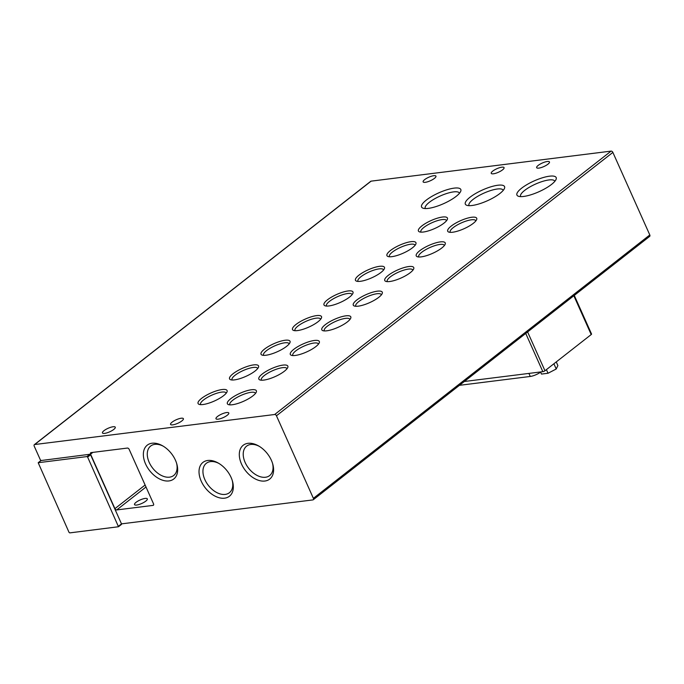 <?xml version="1.0" encoding="UTF-8"?>
<svg xmlns="http://www.w3.org/2000/svg" width="684" height="684" viewBox="0 0 684 684"><rect width="100%" height="100%" fill="white"/><g stroke="black" fill="none" stroke-linecap="round" stroke-linejoin="round"><path stroke-width="1.03" d="M425.303 182.32A7.02 1.932 155.9 0 1 423.122 181.876A7.02 1.932 155.9 0 1 426.5 178.396A7.02 1.932 155.9 0 1 433.767 175.702A7.02 1.932 155.9 0 1 435.947 176.139A7.02 1.932 155.9 0 1 432.57 179.627A7.02 1.932 155.9 0 1 425.303 182.32M493.421 173.796A7.02 1.932 155.9 0 1 491.24 173.351A7.02 1.932 155.9 0 1 494.609 169.863A7.02 1.932 155.9 0 1 501.876 167.178A7.02 1.932 155.9 0 1 504.057 167.614A7.02 1.932 155.9 0 1 500.688 171.103A7.02 1.932 155.9 0 1 493.421 173.796M538.83 168.11A7.02 1.932 155.9 0 1 536.649 167.674A7.02 1.932 155.9 0 1 540.018 164.186A7.02 1.932 155.9 0 1 547.285 161.492A7.02 1.932 155.9 0 1 549.466 161.937A7.02 1.932 155.9 0 1 546.097 165.417A7.02 1.932 155.9 0 1 538.83 168.11M218.153 419.172A7.02 1.932 155.9 0 1 215.973 418.728A7.02 1.932 155.9 0 1 219.35 415.248A7.02 1.932 155.9 0 1 226.618 412.555A7.02 1.932 155.9 0 1 228.798 412.999A7.02 1.932 155.9 0 1 225.421 416.479A7.02 1.932 155.9 0 1 218.153 419.172M172.744 424.858A7.02 1.932 155.9 0 1 170.564 424.413A7.02 1.932 155.9 0 1 173.941 420.925A7.02 1.932 155.9 0 1 181.209 418.232A7.02 1.932 155.9 0 1 183.389 418.676A7.02 1.932 155.9 0 1 180.012 422.165A7.02 1.932 155.9 0 1 172.744 424.858M104.635 433.382A7.02 1.932 155.9 0 1 102.455 432.938A7.02 1.932 155.9 0 1 105.823 429.449A7.02 1.932 155.9 0 1 113.091 426.756A7.02 1.932 155.9 0 1 115.271 427.201A7.02 1.932 155.9 0 1 111.902 430.689A7.02 1.932 155.9 0 1 104.635 433.382M428.252 208.389A21.486 5.917 155.9 0 1 423.097 208.21A21.486 5.917 155.9 0 1 429.475 197.847A21.486 5.917 155.9 0 1 454.142 188.126A21.486 5.917 155.9 0 1 460.683 191.392A21.486 5.917 155.9 0 1 447.875 201.592A21.486 5.917 155.9 0 1 428.252 208.389M459.434 193.307A18.69 5.147 -24.1 0 0 459.357 193.076A18.69 5.147 -24.1 0 0 453.552 191.896A18.69 5.147 -24.1 0 0 434.212 199.061A18.69 5.147 -24.1 0 0 425.234 208.338A18.69 5.147 -24.1 0 0 425.345 208.552M472.003 205.499A21.486 5.917 155.9 0 1 466.839 205.32A21.486 5.917 155.9 0 1 473.217 194.966A21.486 5.917 155.9 0 1 497.884 185.236A21.486 5.917 155.9 0 1 504.424 188.51A21.486 5.917 155.9 0 1 491.616 198.711A21.486 5.917 155.9 0 1 472.003 205.499M503.185 190.417A18.69 5.147 -24.1 0 0 503.099 190.186A18.69 5.147 -24.1 0 0 497.302 189.006A18.69 5.147 -24.1 0 0 477.954 196.18A18.69 5.147 -24.1 0 0 468.976 205.457A18.69 5.147 -24.1 0 0 469.096 205.662M523.619 196.453A21.486 5.917 155.9 0 1 518.455 196.274A21.486 5.917 155.9 0 1 524.833 185.911A21.486 5.917 155.9 0 1 549.5 176.19A21.486 5.917 155.9 0 1 556.041 179.465A21.486 5.917 155.9 0 1 543.233 189.656A21.486 5.917 155.9 0 1 523.619 196.453M554.801 181.371A18.69 5.147 -24.1 0 0 554.715 181.14A18.69 5.147 -24.1 0 0 548.91 179.96A18.69 5.147 -24.1 0 0 529.57 187.125A18.69 5.147 -24.1 0 0 520.592 196.411A18.69 5.147 -24.1 0 0 520.712 196.616M473.251 223.36A15.886 4.378 155.9 0 1 448.824 232.098A15.886 4.378 155.9 0 1 451.166 226.122A15.886 4.378 155.9 0 1 468.446 217.897A15.886 4.378 155.9 0 1 476.62 219.667A15.886 4.378 155.9 0 1 473.251 223.36M475.799 220.949A13.988 3.856 -24.1 0 0 475.722 220.693A13.988 3.856 -24.1 0 0 466.702 220.872A13.988 3.856 -24.1 0 0 453.227 227.627A13.988 3.856 -24.1 0 0 450.183 232.115A13.988 3.856 -24.1 0 0 450.32 232.346M441.779 248.001A15.886 4.378 155.9 0 1 417.351 256.748A15.886 4.378 155.9 0 1 419.685 250.772A15.886 4.378 155.9 0 1 436.965 242.546A15.886 4.378 155.9 0 1 445.139 244.316A15.886 4.378 155.9 0 1 441.779 248.001M444.326 245.599A13.988 3.856 -24.1 0 0 444.249 245.334A13.988 3.856 -24.1 0 0 435.229 245.513A13.988 3.856 -24.1 0 0 421.754 252.268A13.988 3.856 -24.1 0 0 418.702 256.765A13.988 3.856 -24.1 0 0 418.847 256.996M410.297 272.651A15.886 4.378 155.9 0 1 385.87 281.389A15.886 4.378 155.9 0 1 388.213 275.413A15.886 4.378 155.9 0 1 405.492 267.188A15.886 4.378 155.9 0 1 413.658 268.957A15.886 4.378 155.9 0 1 410.297 272.651M412.845 270.24A13.988 3.856 -24.1 0 0 412.768 269.983A13.988 3.856 -24.1 0 0 403.748 270.163A13.988 3.856 -24.1 0 0 390.273 276.909A13.988 3.856 -24.1 0 0 387.229 281.406A13.988 3.856 -24.1 0 0 387.366 281.637M378.816 297.292A15.886 4.378 155.9 0 1 354.389 306.03A15.886 4.378 155.9 0 1 356.732 300.054A15.886 4.378 155.9 0 1 374.011 291.829A15.886 4.378 155.9 0 1 382.185 293.598A15.886 4.378 155.9 0 1 378.816 297.292M381.373 294.881A13.988 3.856 -24.1 0 0 381.296 294.624A13.988 3.856 -24.1 0 0 372.276 294.804A13.988 3.856 -24.1 0 0 358.801 301.558A13.988 3.856 -24.1 0 0 355.748 306.047A13.988 3.856 -24.1 0 0 355.894 306.278M347.344 321.933A15.886 4.378 155.9 0 1 322.916 330.68A15.886 4.378 155.9 0 1 325.259 324.703A15.886 4.378 155.9 0 1 342.539 316.478A15.886 4.378 155.9 0 1 350.704 318.248A15.886 4.378 155.9 0 1 347.344 321.933M349.892 319.531A13.988 3.856 -24.1 0 0 349.815 319.274A13.988 3.856 -24.1 0 0 340.794 319.445A13.988 3.856 -24.1 0 0 327.32 326.2A13.988 3.856 -24.1 0 0 324.276 330.697A13.988 3.856 -24.1 0 0 324.413 330.928M315.863 346.583A15.886 4.378 155.9 0 1 291.435 355.321A15.886 4.378 155.9 0 1 293.778 349.344A15.886 4.378 155.9 0 1 311.058 341.119A15.886 4.378 155.9 0 1 319.231 342.889A15.886 4.378 155.9 0 1 315.863 346.583M318.419 344.172A13.988 3.856 -24.1 0 0 318.334 343.915A13.988 3.856 -24.1 0 0 309.313 344.095A13.988 3.856 -24.1 0 0 295.839 350.841A13.988 3.856 -24.1 0 0 292.795 355.338A13.988 3.856 -24.1 0 0 292.932 355.569M284.39 371.224A15.886 4.378 155.9 0 1 259.963 379.962A15.886 4.378 155.9 0 1 262.297 373.986A15.886 4.378 155.9 0 1 279.585 365.76A15.886 4.378 155.9 0 1 287.75 367.53A15.886 4.378 155.9 0 1 284.39 371.224M286.938 368.813A13.988 3.856 -24.1 0 0 286.861 368.556A13.988 3.856 -24.1 0 0 277.841 368.736A13.988 3.856 -24.1 0 0 264.366 375.49A13.988 3.856 -24.1 0 0 261.322 379.979A13.988 3.856 -24.1 0 0 261.459 380.21M252.909 395.865A15.886 4.378 155.9 0 1 228.482 404.612A15.886 4.378 155.9 0 1 230.824 398.635A15.886 4.378 155.9 0 1 248.104 390.41A15.886 4.378 155.9 0 1 256.278 392.18A15.886 4.378 155.9 0 1 252.909 395.865M255.457 393.462A13.988 3.856 -24.1 0 0 255.38 393.206A13.988 3.856 -24.1 0 0 246.36 393.377A13.988 3.856 -24.1 0 0 232.885 400.131A13.988 3.856 -24.1 0 0 229.841 404.629A13.988 3.856 -24.1 0 0 229.978 404.86M443.959 223.146A15.886 4.378 155.9 0 1 419.531 231.885A15.886 4.378 155.9 0 1 421.874 225.908A15.886 4.378 155.9 0 1 439.154 217.683A15.886 4.378 155.9 0 1 447.327 219.453A15.886 4.378 155.9 0 1 443.959 223.146M446.515 220.735A13.988 3.856 -24.1 0 0 446.43 220.479A13.988 3.856 -24.1 0 0 437.409 220.658A13.988 3.856 -24.1 0 0 423.935 227.404A13.988 3.856 -24.1 0 0 420.891 231.902A13.988 3.856 -24.1 0 0 421.028 232.132M412.486 247.788A15.886 4.378 155.9 0 1 388.059 256.526A15.886 4.378 155.9 0 1 390.402 250.549A15.886 4.378 155.9 0 1 407.681 242.324A15.886 4.378 155.9 0 1 415.846 244.094A15.886 4.378 155.9 0 1 412.486 247.788M415.034 245.376A13.988 3.856 -24.1 0 0 414.957 245.12A13.988 3.856 -24.1 0 0 405.937 245.299A13.988 3.856 -24.1 0 0 392.462 252.054A13.988 3.856 -24.1 0 0 389.418 256.543A13.988 3.856 -24.1 0 0 389.555 256.774M381.005 272.429A15.886 4.378 155.9 0 1 356.578 281.175A15.886 4.378 155.9 0 1 358.92 275.199A15.886 4.378 155.9 0 1 376.2 266.974A15.886 4.378 155.9 0 1 384.374 268.744A15.886 4.378 155.9 0 1 381.005 272.429M383.562 270.026A13.988 3.856 -24.1 0 0 383.476 269.77A13.988 3.856 -24.1 0 0 374.456 269.941A13.988 3.856 -24.1 0 0 360.981 276.695A13.988 3.856 -24.1 0 0 357.937 281.192A13.988 3.856 -24.1 0 0 358.074 281.423M349.533 297.078A15.886 4.378 155.9 0 1 325.105 305.816A15.886 4.378 155.9 0 1 327.439 299.84A15.886 4.378 155.9 0 1 344.727 291.615A15.886 4.378 155.9 0 1 352.893 293.385A15.886 4.378 155.9 0 1 349.533 297.078M352.08 294.667A13.988 3.856 -24.1 0 0 352.003 294.411A13.988 3.856 -24.1 0 0 342.983 294.59A13.988 3.856 -24.1 0 0 329.508 301.336A13.988 3.856 -24.1 0 0 326.465 305.833A13.988 3.856 -24.1 0 0 326.601 306.064M318.051 321.719A15.886 4.378 155.9 0 1 293.624 330.457A15.886 4.378 155.9 0 1 295.967 324.481A15.886 4.378 155.9 0 1 313.246 316.256A15.886 4.378 155.9 0 1 321.42 318.026A15.886 4.378 155.9 0 1 318.051 321.719M320.599 319.308A13.988 3.856 -24.1 0 0 320.522 319.052A13.988 3.856 -24.1 0 0 311.502 319.231A13.988 3.856 -24.1 0 0 298.027 325.986A13.988 3.856 -24.1 0 0 294.984 330.475A13.988 3.856 -24.1 0 0 295.12 330.705M286.579 346.361A15.886 4.378 155.9 0 1 262.152 355.107A15.886 4.378 155.9 0 1 264.486 349.131A15.886 4.378 155.9 0 1 281.765 340.906A15.886 4.378 155.9 0 1 289.939 342.675A15.886 4.378 155.9 0 1 286.579 346.361M289.127 343.958A13.988 3.856 -24.1 0 0 289.05 343.701A13.988 3.856 -24.1 0 0 280.03 343.872A13.988 3.856 -24.1 0 0 266.555 350.627A13.988 3.856 -24.1 0 0 263.502 355.124A13.988 3.856 -24.1 0 0 263.648 355.355M255.098 371.01A15.886 4.378 155.9 0 1 230.67 379.748A15.886 4.378 155.9 0 1 233.013 373.772A15.886 4.378 155.9 0 1 250.293 365.547A15.886 4.378 155.9 0 1 258.458 367.317A15.886 4.378 155.9 0 1 255.098 371.01M257.646 368.599A13.988 3.856 -24.1 0 0 257.569 368.343A13.988 3.856 -24.1 0 0 248.548 368.522A13.988 3.856 -24.1 0 0 235.074 375.268A13.988 3.856 -24.1 0 0 232.03 379.765A13.988 3.856 -24.1 0 0 232.167 379.996M223.617 395.651A15.886 4.378 155.9 0 1 199.198 404.389A15.886 4.378 155.9 0 1 201.532 398.413A15.886 4.378 155.9 0 1 218.812 390.188A15.886 4.378 155.9 0 1 226.985 391.958A15.886 4.378 155.9 0 1 223.617 395.651M226.173 393.24A13.988 3.856 -24.1 0 0 226.096 392.984A13.988 3.856 -24.1 0 0 217.076 393.163A13.988 3.856 -24.1 0 0 203.601 399.918A13.988 3.856 -24.1 0 0 200.549 404.406A13.988 3.856 -24.1 0 0 200.694 404.637M175.437 460.212A21.486 13.842 -128.1 0 0 162.535 445.771A21.486 13.842 -128.1 0 0 146.231 446.105A21.486 13.842 -128.1 0 0 145.572 463.949A21.486 13.842 -128.1 0 0 167.392 481.032A21.486 13.842 -128.1 0 0 176.831 464.017A21.486 13.842 -128.1 0 0 175.437 460.212M163.271 446.199A18.69 12.038 -128.1 0 0 150.668 446.045A18.69 12.038 -128.1 0 0 149.197 462.384A18.69 12.038 -128.1 0 0 173.71 475.483A18.69 12.038 -128.1 0 0 176.583 463.205M271.386 460.306A21.486 13.842 -128.1 0 0 258.484 445.865A21.486 13.842 -128.1 0 0 242.179 446.199A21.486 13.842 -128.1 0 0 241.52 464.051A21.486 13.842 -128.1 0 0 263.34 481.126A21.486 13.842 -128.1 0 0 272.771 464.12A21.486 13.842 -128.1 0 0 271.386 460.306M259.219 446.301A18.69 12.038 -128.1 0 0 246.616 446.139A18.69 12.038 -128.1 0 0 245.146 462.487A18.69 12.038 -128.1 0 0 269.658 475.577A18.69 12.038 -128.1 0 0 272.531 463.307M231.107 477.458A21.486 13.842 -128.1 0 0 218.205 463.017A21.486 13.842 -128.1 0 0 201.9 463.35A21.486 13.842 -128.1 0 0 201.233 481.194A21.486 13.842 -128.1 0 0 223.061 498.277A21.486 13.842 -128.1 0 0 232.492 481.271A21.486 13.842 -128.1 0 0 231.107 477.458M218.94 463.444A18.69 12.038 -128.1 0 0 206.337 463.29A18.69 12.038 -128.1 0 0 204.867 479.638A18.69 12.038 -128.1 0 0 229.379 492.728A18.69 12.038 -128.1 0 0 232.252 480.45M145.145 498.422A7.02 1.932 -24.1 0 0 137.877 501.115A7.02 1.932 -24.1 0 0 134.509 504.595A7.02 1.932 -24.1 0 0 136.689 505.04A7.02 1.932 -24.1 0 0 143.956 502.347A7.02 1.932 -24.1 0 0 147.325 498.867A7.02 1.932 -24.1 0 0 145.145 498.422M40.741 460.725L34.2 446.105A1.633 1.052 51.9 0 1 34.328 444.677A1.633 1.052 51.9 0 1 34.696 444.532L274.686 414.495A1.633 1.052 51.9 0 1 276.456 415.786L313.383 498.337A1.633 1.052 51.9 0 1 313.255 499.765A1.633 1.052 51.9 0 1 312.896 499.91L121.495 523.867L90.587 454.783L89.878 454.27L41.057 460.537M276.456 415.786L612.873 152.404A1.633 1.052 -128.1 0 0 611.094 151.113L371.104 181.149A1.633 1.052 -128.1 0 0 370.745 181.294L34.328 444.677M90.562 454.185L114.921 508.648A1.633 1.052 51.9 0 0 116.699 509.939L153.028 505.391A1.633 1.052 51.9 0 0 153.396 505.245A1.633 1.052 51.9 0 0 153.524 503.817L129.156 449.354A1.633 1.052 51.9 0 0 127.386 448.063L91.058 452.611A1.633 1.052 51.9 0 0 90.69 452.757A1.633 1.052 51.9 0 0 90.562 454.185L92.862 452.38M649.304 236.527A1.633 1.052 -128.1 0 0 649.672 236.382A1.633 1.052 -128.1 0 0 649.8 234.954L612.873 152.404M69.041 532.374L38.193 462.717L86.928 456.579L87.638 457.1L118.486 526.748L69.759 532.887L69.041 532.374M118.58 526.62L121.495 523.867L118.537 526.176M573.842 295.753L591.198 334.562L544.968 370.762A1.633 0.453 155.9 0 1 542.848 371.668L464.316 381.501M591.198 334.562A1.633 0.453 -24.1 0 0 591.557 334.04L574.278 295.411M553.886 363.768L556.229 369.001L557.87 365.564L556.246 361.93M556.229 369.001L548.029 373.259L546.405 369.625M548.029 373.259L541.48 374.08L540.531 371.959M528.912 373.413L530.271 376.457A8.293 2.283 -24.1 0 0 540.608 372.139M530.271 376.457L459.434 385.323M274.686 414.495L611.094 151.113M371.104 181.149L34.696 444.532M313.383 498.337L649.8 234.954M86.928 456.579L89.878 454.27M41.288 460.349L38.338 462.658M90.587 454.783L87.638 457.1M145.111 485.016L114.921 508.648M116.699 509.939L146 486.999M153.626 504.929L153.028 505.391M544.968 370.762L527.603 331.945M525.731 333.416L542.848 371.668M649.672 236.382L313.255 499.765M41.143 460.409L38.193 462.717M121.444 524.44L118.486 526.748"/></g></svg>
